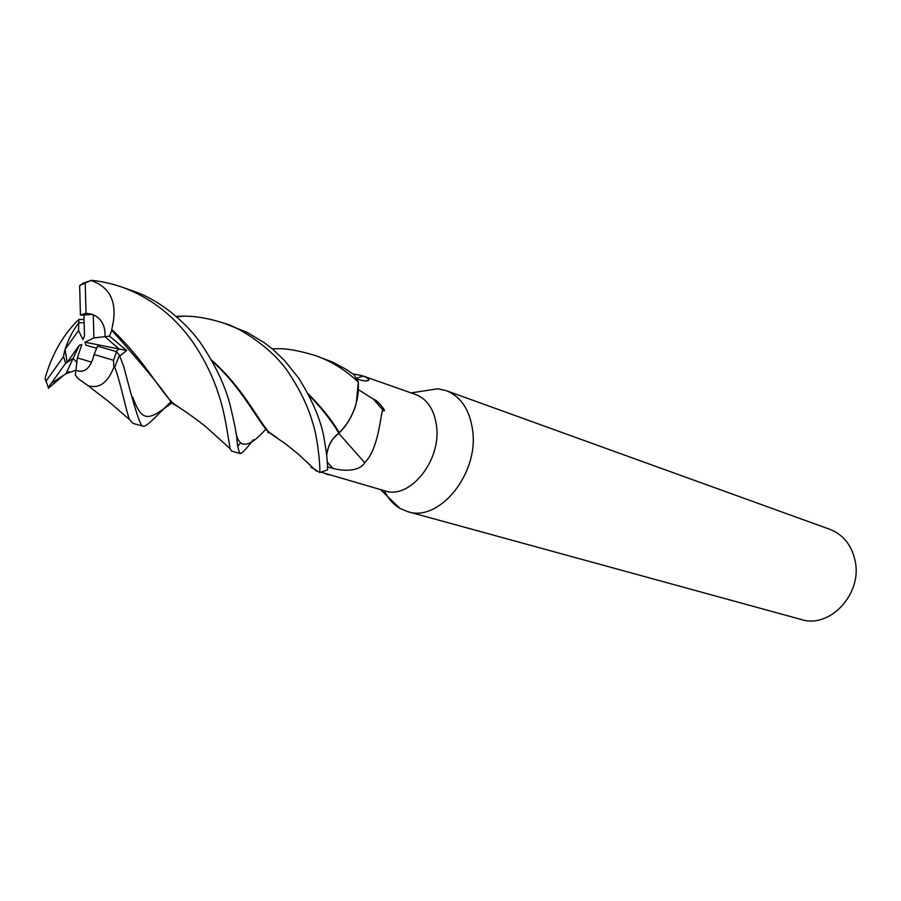 <?xml version="1.0" encoding="UTF-8"?>
<svg xmlns="http://www.w3.org/2000/svg" width="901" height="901" viewBox="0 0 901 901"><rect width="100%" height="100%" fill="white"/><g stroke="black" fill="none" stroke-linecap="round" stroke-linejoin="round"><path stroke-width="1.35" d="M310.901 467L311.937 467.968M176.044 316.296L184.018 316.172C195.821 316.037 209.291 318.425 224.417 323.346C239.103 326.928 274.647 349.34 290.426 375.526C300.934 391.687 308.412 407.624 312.861 423.312C316.949 434.766 320.384 463.677 319.776 472.541L311.127 467.225M338.269 433.618L338.844 433.235C332.086 438.055 328.043 445.297 326.703 454.96L327.851 449.16M331.185 441.467L332.897 438.911M308.424 394.615C321.567 408.052 331.714 420.925 338.844 433.235L339.193 432.626C347.302 424.844 353.023 414.854 356.357 402.646L358.361 382.362L358.384 390.505C357.224 404.65 352.404 417.073 343.923 427.772L339.136 432.998L343.923 427.772M384.276 490.696C388.106 498.58 393.354 504.492 400.01 508.423L407.849 511.689C439.057 522.422 478.724 474.039 472.698 430.836C469.883 409.989 461.019 396.575 446.108 390.595L437.807 388.781L420.857 391.394M321.15 472.214L385.121 490.932C409.696 499.582 441.13 460.985 436.602 426.578C434.462 409.854 427.468 399.143 415.598 394.469L363.193 376.055C367.034 377.598 368.926 378.882 368.903 379.918C367.743 381.483 363.993 381.247 357.629 379.231L356.773 378.938M407.849 511.689L801.361 619.539C829.72 628.842 862.392 594.074 855.195 561.188C851.805 545.285 843.359 534.665 829.866 529.326L446.108 390.595M96.812 348.327L85.888 345.162L85.021 342.211L93.918 337.92L93.265 314.776C100.585 318.087 104.516 324.247 105.045 333.246L104.933 336.681L119.056 348.98L116.094 351.525L119.056 348.98L126.658 350.5L109.528 336.152L111.769 330.284C139.666 361.335 159.443 385.211 171.089 401.902L182.554 409.718M91.643 362.191C88.073 369.433 83.556 372.361 78.083 370.987L75.932 370.074L77.385 357.866L91.643 362.191M62.833 375.965L48.35 388.297L48.35 387.43L65.672 363.137L73.127 358.429L76.855 362.36L73.127 358.429L67.124 362.348L79.378 345.139L81.8 344.565L77.385 357.866M65.097 349.442C68.183 339.519 72.756 330.611 78.804 322.716L78.533 330.543L65.097 349.442L67.124 362.348M358.44 389.671L373.465 399.188C375.818 399.684 379.22 402.893 383.657 408.829C384.873 411.047 384.648 411.475 382.97 410.101C380.639 410.687 379.456 448.507 364.691 462.652C358.97 472.575 340.927 470.716 332.863 468.351L327.412 466.853M328.966 474.906L324.946 473.543M325.644 473.757L328.403 474.771M326.714 455.118C328.077 445.443 332.142 438.19 338.922 433.358L339.136 432.998M338.821 433.426L364.691 462.652M373.465 399.188L382.97 410.101M352.989 373.938L362.022 375.616M356.391 378.251L363.193 376.055M307.804 393.433C321.353 406.959 331.816 420.024 339.193 432.626L338.922 433.358M272.271 348.89L275.042 348.856C284.446 348.034 297.893 350.264 315.395 355.557C331.005 361.031 345.32 369.872 358.339 382.08L356.357 402.646C353.034 414.843 347.313 424.844 339.193 432.626L339.272 432.75M85.021 342.211L119.056 348.98L104.933 336.67L109.528 336.152M93.918 337.92L104.933 336.681L105.045 333.246C104.426 323.639 100.067 317.321 91.97 314.291L86.023 313.255L80.426 315.091L83.928 315.102L84.491 336.017L82.926 339.542L78.533 330.543M84.041 319.472L78.916 319.483L78.804 322.716L84.131 322.761L78.804 322.716C72.181 331.433 67.406 341.085 64.489 351.66L63.498 356.616L65.672 363.137M92.217 314.37L83.928 315.102M51.312 383.319L65.886 373.825L79.378 345.139M202.545 345.939C190.539 327.243 162.777 300.596 132.301 290.741L122.423 287.239C151.345 298.006 174.974 316.544 193.332 342.842C204.64 359.747 213.008 376.764 218.436 393.895C224.777 411.87 227.615 434.169 230.127 448.664L231.715 451.153L240.297 453.563C238.562 451.3 237.436 446.4 236.907 438.855C236.479 433.527 234.271 422.501 230.284 405.754C225.543 386.788 216.296 366.853 202.545 345.939M230.127 448.664L208.841 429.495C205.98 426.083 180.448 407.579 176.033 405.641C161.527 394.762 145.928 361.256 111.713 329.518C118.155 303.862 111.251 287.52 91.024 280.493L83.297 283.151L79.66 285.583L80.426 315.091M91.012 280.279C100.766 281.135 111.24 283.443 122.423 287.239M253.316 439.699C246.514 448.709 242.178 453.338 240.285 453.563M237.841 446.063L240.691 442.774M319.776 472.541L327.536 469.905C327.727 463.294 326.691 453.473 324.439 440.454C321.702 422.118 313.165 401.429 298.839 378.364L284.739 360.749L273.217 349.689L264.691 342.966L247.178 332.401L224.417 323.346M170.999 401.812C158.722 412.906 146.266 428.504 142.414 426.049C139.982 425.171 133.776 405.382 123.797 366.684L119.428 355.287L116.578 351.672L97.545 346.153L94.121 354.51L113.526 360.276L116.578 351.672M94.121 354.51C90.978 366.989 85.629 372.473 78.083 370.987L75.932 370.074L75.335 375.12L78.398 378.837L87.983 385.628C98.975 389.063 107.591 382.981 113.83 367.383L114.754 367.022L119.428 355.287M114.754 367.022C121.184 384.569 126.196 411.464 129.53 419.573L133.066 423.414L142.414 426.049M316.397 471.077L306.914 462.078M78.916 319.483L75.324 322.952C61.426 337.684 51.334 356.199 45.05 378.51L48.35 387.43M211.431 359.927C246.424 390.978 261.527 427.536 271.629 434.338L285.763 444.013L298.479 454.284L316.386 471.065M212.062 361.042C241.84 387.644 256.56 419.224 267.777 431.309L277.125 437.818M65.886 373.825L75.921 370.187M358.339 382.08L354.07 374.726L345.759 369.128L332.57 362.089L315.406 355.568M119.754 356.075L126.658 350.5M111.769 330.284L111.713 329.518M86.023 313.255L85.223 282.993L79.66 285.583M63.498 356.616L45.838 381.405M113.526 360.276L113.83 367.383M85.223 282.993L91.024 280.493M327.176 462.022L332.863 468.351M235.825 432.086C238.889 449.194 248.913 448.214 265.896 429.146M66.798 373.093L69.219 371.516M132.672 397.026C142.459 423.639 148.699 420.283 172.012 402.781M380.515 489.626L400.01 508.423M326.601 473.96L327.277 474.196M325.25 473.633L327.694 474.557M365.75 380.954L368.903 379.918M411.126 392.892L437.807 388.781M184.018 316.172L176.641 316.814M267.777 431.309C267.89 433.088 268.149 433.358 268.577 432.131M275.042 348.856L272.507 349.081M129.53 419.573L109.674 402.387L87.983 385.628M171.089 401.902L173.938 404.493"/></g></svg>
